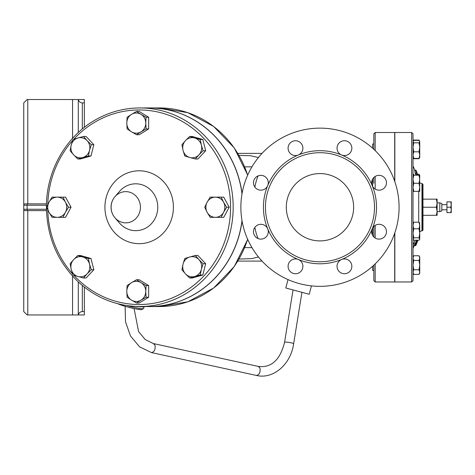 <?xml version="1.0" encoding="UTF-8"?>
<svg xmlns="http://www.w3.org/2000/svg" width="475" height="475" viewBox="0 0 475 475"><rect width="100%" height="100%" fill="white"/><g stroke="black" fill="none" stroke-linecap="round" stroke-linejoin="round"><path stroke-width="0.71" d="M311.446 285.885L309.195 294.262L285.79 287.987L288.034 279.609M82.323 102.891C80.18 102.731 78.85 101.608 78.339 99.524L84.342 99.524L84.342 102.891L82.323 102.891L82.323 128.998M78.339 314.955C78.85 312.871 80.18 311.748 82.323 311.588L84.342 311.588L84.342 314.955L78.28 314.955L78.28 281.924M78.339 99.524L27.117 99.524L23.75 102.891L23.75 311.588L27.117 314.955L78.28 314.955M84.342 311.588L84.342 287.108M84.342 127.365L84.342 102.891M78.28 132.555L78.28 99.524M181.931 269.764L183.041 264.13A10.1 9.488 -90 0 0 185.493 273.885L181.931 269.764M194.661 276.498L189.679 278.006L185.493 273.885A10.1 9.488 -90 0 0 194.661 276.498A10.1 9.488 -90 0 0 201.37 269.361L200.26 274.989L194.661 276.498M184.763 258.501L189.751 256.987A10.1 9.488 -90 0 0 183.041 264.13L184.763 258.501M198.918 259.605L203.098 263.726L201.37 269.361A10.1 9.488 -90 0 0 198.918 259.605A10.1 9.488 -90 0 0 189.751 256.987L195.35 255.479L198.918 259.605M127.11 285.564L131.545 282.649A10.1 9.488 -90 0 0 126.801 291.395L127.11 285.564M131.545 300.135L127.11 297.225L126.801 291.395A10.1 9.488 -90 0 0 131.545 300.135A10.1 9.488 -90 0 0 141.033 300.135L136.598 303.05L131.545 300.135M136.598 279.733L141.033 282.649A10.1 9.488 -90 0 0 131.545 282.649L136.598 279.733L139.169 279.733L148.657 285.564L148.657 297.225L146.086 297.225L141.033 300.135A10.1 9.488 -90 0 0 145.778 291.395L146.086 297.225M141.033 282.649L146.086 285.564L145.778 291.395A10.1 9.488 -90 0 0 141.033 282.649M77.847 255.479L82.828 256.987A10.1 9.488 -90 0 0 73.661 259.605L77.847 255.479L80.412 255.479L90.998 258.501L88.427 258.501L89.538 264.13A10.1 9.488 -90 0 0 82.828 256.987L88.427 258.501M71.208 269.361L70.098 263.726L73.661 259.605A10.1 9.488 -90 0 0 71.208 269.361A10.1 9.488 -90 0 0 77.918 276.498L72.93 274.989L71.208 269.361M87.079 273.885L83.517 278.006L77.918 276.498A10.1 9.488 -90 0 0 87.079 273.885A10.1 9.488 -90 0 0 89.538 264.13L91.265 269.764L87.079 273.885M54.607 197.143L62.997 197.143L65.431 202.19A10.1 9.488 -90 0 0 57.208 197.143L65.568 197.143L71.048 207.237L68.477 207.237L65.431 212.289A10.1 9.488 -90 0 0 65.431 202.19L68.477 207.237M48.99 202.19L52.042 197.143L57.208 197.143A10.1 9.488 -90 0 0 48.99 202.19A10.1 9.488 -90 0 0 48.99 212.289L46.562 207.237L48.99 202.19M57.208 217.336L52.042 217.336L48.99 212.289A10.1 9.488 -90 0 0 57.208 217.336A10.1 9.488 -90 0 0 65.431 212.289L62.997 217.336L57.208 217.336M91.265 144.715L89.538 150.349A10.1 9.488 -90 0 0 87.079 140.594L91.265 144.715L93.836 144.715L90.998 155.978L88.427 155.978L82.828 157.486A10.1 9.488 -90 0 0 89.538 150.349L88.427 155.978M77.918 137.982L83.517 136.468L87.079 140.594A10.1 9.488 -90 0 0 77.918 137.982A10.1 9.488 -90 0 0 71.208 145.118L72.93 139.49L77.918 137.982M73.661 154.874L70.098 150.753L71.208 145.118A10.1 9.488 -90 0 0 73.661 154.874A10.1 9.488 -90 0 0 82.828 157.486L77.847 158.994L73.661 154.874M146.086 128.915L141.033 131.83A10.1 9.488 -90 0 0 145.778 123.084L146.086 128.915L148.657 128.915L139.169 134.746L136.598 134.746L131.545 131.83A10.1 9.488 -90 0 0 141.033 131.83L136.598 134.746M141.033 114.338L146.086 117.254L145.778 123.084A10.1 9.488 -90 0 0 141.033 114.338A10.1 9.488 -90 0 0 131.545 114.338L136.598 111.423L141.033 114.338M126.801 123.084L127.11 117.254L131.545 114.338A10.1 9.488 -90 0 0 126.801 123.084A10.1 9.488 -90 0 0 131.545 131.83L127.11 128.915L126.801 123.084M195.35 158.994L189.751 157.486A10.1 9.488 -90 0 0 198.918 154.874L195.35 158.994L197.921 158.994L205.669 150.753L203.098 150.753L198.918 154.874A10.1 9.488 -90 0 0 201.37 145.118L203.098 150.753M194.661 137.982L200.26 139.49L201.37 145.118A10.1 9.488 -90 0 0 194.661 137.982A10.1 9.488 -90 0 0 185.493 140.594L189.679 136.468L194.661 137.982M184.763 155.978L183.041 150.349A10.1 9.488 -90 0 0 189.751 157.486L184.763 155.978M183.041 150.349L181.931 144.715L185.493 140.594A10.1 9.488 -90 0 0 183.041 150.349M195.35 255.479L197.921 255.479L205.669 263.726L203.098 263.726M205.669 263.726L202.831 274.989L200.26 274.989M202.831 274.989L192.25 278.006L189.679 278.006M148.657 285.564L146.086 285.564M148.657 297.225L139.169 303.05L136.598 303.05M90.998 258.501L93.836 269.764L86.088 278.006L83.517 278.006M93.836 269.764L91.265 269.764M71.048 207.237L65.568 217.336L54.607 217.336M90.998 155.978L80.412 158.994L77.847 158.994M93.836 144.715L86.088 136.468L83.517 136.468M146.086 117.254L148.657 117.254L139.169 111.423L136.598 111.423M200.26 139.49L202.831 139.49L192.25 136.468L189.679 136.468M202.831 139.49L205.669 150.753M148.657 117.254L148.657 128.915M210.199 217.336L207.148 212.289A10.1 9.488 -90 0 0 215.365 217.336L210.199 217.336M223.583 212.289L221.154 217.336L215.365 217.336A10.1 9.488 -90 0 0 223.583 212.289A10.1 9.488 -90 0 0 223.583 202.19L226.634 207.237L223.583 212.289M204.719 207.237L207.148 202.19A10.1 9.488 -90 0 0 207.148 212.289L204.719 207.237M215.365 197.143L221.154 197.143L223.583 202.19A10.1 9.488 -90 0 0 215.365 197.143A10.1 9.488 -90 0 0 207.148 202.19L210.199 197.143L215.365 197.143M226.634 207.237L229.205 207.237L223.725 197.143L212.764 197.143M229.205 207.237L223.725 217.336L212.764 217.336M149.583 107.938A99.299 93.314 90 0 1 149.643 107.938A99.299 93.314 90 0 1 242.06 193.533M242.06 220.946A99.299 93.314 90 0 1 149.643 306.541A99.299 93.314 90 0 1 149.583 306.541M140.428 207.237A15.61 14.666 90 0 1 131.308 221.688A15.61 14.666 90 0 1 115.288 218.162A15.61 14.666 90 0 1 114.968 217.799A15.61 14.666 90 0 1 114.968 196.674A15.61 14.666 90 0 1 115.288 196.317A15.61 14.666 90 0 1 131.308 192.791A15.61 14.666 90 0 1 140.428 207.237M139.858 107.938C124.824 107.991 110.61 111.643 97.215 118.881C66.476 135.215 46.069 170.763 46.425 207.237C46.972 237.571 57.95 262.794 79.349 282.904C96.876 298.395 117.046 306.274 139.858 306.541A99.299 93.314 -90 0 0 233.172 207.237A99.299 93.314 -90 0 0 139.858 107.938L149.53 107.938A99.299 93.314 90 0 1 241.995 193.913M241.995 220.566A99.299 93.314 90 0 1 149.53 306.541L139.858 306.541M258.442 256.957L251.732 258.62L239.02 259.059M239.02 155.42L250.533 155.705L258.442 157.522M451.25 204.547L450.769 201.851L451.25 201.851L451.25 209.932L450.769 207.237L451.25 204.547M451.25 212.622L450.769 212.622L451.25 209.932L451.25 212.622M450.769 207.237L446.939 207.237L446.939 212.622L450.769 212.622M446.939 207.237L446.939 201.851L450.769 201.851M437.113 202.861L439.803 202.861L439.803 211.612L437.113 211.612M439.803 202.861L441.827 203.537L441.827 210.942L439.803 211.612M436.388 215.317L437.113 211.28L437.113 215.317L422.976 215.317M436.388 207.237L437.113 203.199L437.113 211.28L436.388 207.237L422.976 207.237L422.976 184.348L422.299 183.677L422.299 230.803L421.96 230.803L421.96 183.677L422.299 183.677M437.113 203.199L436.388 199.162L437.113 199.162L437.113 203.199M422.976 199.162L436.388 199.162M373.831 144.008L373.831 133.855L373.831 149.298L373.831 144.008L372.62 144.008L372.62 148.2M372.62 266.279L372.62 270.471L373.831 270.471L373.831 265.175L373.831 280.618L373.831 270.471M372.62 228.059L372.62 235.368M373.831 236.586L373.831 226.468L373.831 236.586L373.481 236.586M419.746 141.592L419.746 155.105L419.021 151.81L419.746 147.303L419.021 142.797L419.746 141.592L419.021 140.386L413.731 140.386L413.012 141.592L413.731 142.797L413.012 147.303L413.731 151.81L413.012 155.105L413.731 158.407L413.012 157.195M419.746 157.195L419.021 158.407L419.746 155.105L419.746 157.474L419.36 158.062M413.392 158.062L413.731 158.721L419.021 158.721M413.173 141.028L413.392 140.725M419.36 140.725L419.021 140.066L413.731 140.066M413.731 174.266L413.392 175.198M419.36 175.198L419.021 174.266L419.746 175.477M419.579 174.913L419.746 191.36L419.021 191.36L419.746 187.316L419.021 183.279L419.746 179.241L419.021 175.198L419.746 175.198L419.746 177.567M413.012 257.005L413.731 255.752L413.012 258.085L413.731 260.419L413.012 265.086L413.731 269.747L413.012 272.08L413.731 274.413L419.021 274.413L419.746 272.08L419.746 273.161L419.021 274.413M419.579 256.72L419.746 258.085L419.021 255.752L413.731 255.752M419.746 265.086L419.021 260.419L419.746 258.085L419.746 272.08L419.021 269.747L419.746 265.086M413.012 223.393L413.731 222.187L413.012 225.488L413.731 228.784L413.012 233.29L413.731 237.797L413.012 239.275M413.012 239.002L413.731 240.208L419.021 240.208L419.746 239.275L419.021 237.797L419.746 233.29L419.746 239.002M419.579 222.834L419.746 225.488L419.021 222.187L419.746 223.393M419.746 233.29L419.021 228.784L419.746 225.488L419.746 233.29M413.731 151.81L419.021 151.81M413.731 142.797L419.021 142.797M413.731 158.407L419.021 158.407M417.555 174.266L419.021 174.266M413.731 237.797L419.021 237.797M413.731 269.747L419.021 269.747M413.731 260.419L419.021 260.419M413.731 228.784L419.021 228.784M413.731 222.187L419.021 222.187M372.62 179.111L372.62 186.414M373.831 183.279L373.831 177.519L373.481 177.893M413.012 175.198L413.731 175.198L413.012 179.241L413.731 183.279L413.012 187.316L413.731 191.36L413.012 191.36M413.731 191.36L419.021 191.36M413.731 183.279L419.021 183.279M413.731 175.198L419.021 175.198M416.302 173.577L415.215 173.577A89.336 44.668 0 0 0 414.568 170.21L415.981 170.21A95.695 82.876 180 0 1 416.795 172.229L416.474 172.229A96.983 96.983 0 0 0 415.667 170.21A90.422 45.208 180 0 1 416.302 173.577A94.662 47.334 0 0 1 417.264 175.198M417.567 175.198A96.983 96.983 0 0 0 417.472 174.925L417.786 174.925A95.932 83.077 0 0 1 417.881 175.198M417.472 174.925L417.786 174.925A97.28 97.28 0 0 0 416.795 172.229L416.474 172.229M416.189 175.198A93.623 46.811 180 0 0 415.215 173.577M417.905 240.208A97.612 97.612 0 0 1 416.349 244.269C415.619 245.985 415.601 245.985 416.284 244.269M417.43 240.208A94.893 85.298 0 0 1 415.827 244.857L416.468 243.675A95.505 85.844 180 0 0 417.685 240.208M416.676 240.208A97.612 87.744 180 0 1 415.043 243.675C414.242 245.611 414.218 246.002 414.972 244.857L415.827 244.857L415.595 245.611L414.123 245.611M413.262 245.611L414.443 245.611L414.972 244.857A97.547 87.685 0 0 0 417.121 240.208M413.012 245.011L413.559 243.675A96.265 86.533 0 0 0 415.227 240.208M394.701 181.296L394.701 132.507L375.173 132.507L373.831 133.855M375.173 263.892L375.173 281.966L394.701 281.966L394.701 233.183M413.012 207.237L413.012 133.855L411.665 132.507L411.665 281.966L413.012 280.618L413.012 207.237M394.832 181.682L394.832 132.507L411.665 132.507M411.665 281.966L394.832 281.966L394.832 232.792M422.299 230.803L422.976 230.126L422.976 207.237M46.479 203.87L27.117 203.87L46.479 203.87M46.443 209.255L27.117 209.255L27.117 203.87L25.098 203.87A1.348 1.348 0 0 0 23.75 205.218L23.75 209.255A1.348 1.348 0 0 0 25.098 210.603L46.479 210.603M27.117 210.603L27.117 209.255L23.75 209.255A1.348 1.348 0 0 0 25.098 210.603A1.348 1.348 0 0 1 23.75 209.255L23.75 205.218A1.348 1.348 0 0 1 25.098 203.87A1.348 1.348 0 0 0 23.75 205.218L46.443 205.218M286.306 207.237A33.66 33.66 0 0 1 336.799 178.089A33.66 33.66 0 0 1 336.799 236.39A33.66 33.66 0 0 1 286.306 207.237M240.867 207.237A79.105 79.105 0 0 1 359.522 138.73A79.105 79.105 0 0 1 359.522 275.743A79.105 79.105 0 0 1 240.867 207.237M265.442 207.237A54.53 54.53 0 0 0 370.363 228.083A54.53 54.53 0 0 0 330.594 153.752A54.53 54.53 0 0 0 265.442 207.237M267.722 185.594A7.404 7.404 0 0 0 262.325 175.501A7.404 7.404 0 0 0 253.478 182.768A7.404 7.404 0 0 0 267.722 185.594A56.549 56.549 0 0 0 267.722 228.879A7.404 7.404 0 0 0 256.767 225.56A7.404 7.404 0 0 0 255.651 236.954A7.404 7.404 0 0 0 267.722 228.879A56.549 56.549 0 0 0 298.33 259.487A7.404 7.404 0 0 0 288.23 264.884A7.404 7.404 0 0 0 295.503 273.731A7.404 7.404 0 0 0 298.33 259.487A56.549 56.549 0 0 0 341.614 259.487A7.404 7.404 0 0 0 338.289 270.441A7.404 7.404 0 0 0 349.683 271.558A7.404 7.404 0 0 0 341.614 259.487A56.549 56.549 0 0 0 372.216 228.879A7.404 7.404 0 0 0 377.619 238.978A7.404 7.404 0 0 0 386.466 231.711A7.404 7.404 0 0 0 372.216 228.879A56.549 56.549 0 0 0 372.216 185.594A7.404 7.404 0 0 0 383.177 188.919A7.404 7.404 0 0 0 384.293 177.525A7.404 7.404 0 0 0 372.216 185.594A56.549 56.549 0 0 0 341.614 154.993A7.404 7.404 0 0 0 351.708 149.589A7.404 7.404 0 0 0 344.44 140.743A7.404 7.404 0 0 0 341.614 154.993A56.549 56.549 0 0 0 298.33 154.993A7.404 7.404 0 0 0 301.649 144.032A7.404 7.404 0 0 0 290.255 142.916A7.404 7.404 0 0 0 298.33 154.993A56.549 56.549 0 0 0 267.722 185.594M371.86 233.451L371.86 232.18L372.62 232.952L371.658 232.014M371.658 182.465L372.62 181.527L371.86 182.299L371.86 181.028M136.028 306.458L143.195 306.939L144.032 306.862L143.088 306.541M315.608 286.223L316.837 286.283M283.165 277.257L284.252 277.822M134.098 308.578L138.575 331.586L145.219 339.566L153.348 343.55L154.998 345.254C155.58 349.523 154.381 351.963 151.406 352.563L256.381 375.44C273.487 379.608 290.831 364.135 293.633 343.763L301.946 292.321M153.348 343.55L258.323 366.427L259.973 368.131C260.555 372.4 259.356 374.84 256.375 375.44M258.323 366.427C271.397 368.006 280.149 359.961 284.578 342.285C284.911 341.976 286.449 342.03 289.198 342.445C291.941 342.926 293.413 343.366 293.633 343.763M27.787 314.955L27.787 210.603M27.787 203.87L27.787 99.524M72.556 314.955L72.556 276.123M72.556 138.356L72.556 99.524M82.323 311.588L82.323 285.481M258.097 175.904A40.393 13.817 90 0 0 254.849 187.055M114.968 196.674L119.54 191.377A23.435 22.022 90 0 1 143.753 185.404A23.435 22.022 90 0 1 157.777 207.237A23.435 22.022 90 0 1 143.753 229.069A23.435 22.022 90 0 1 119.546 223.102L114.968 217.799M173.411 207.237A36.438 34.242 -90 0 0 122.045 175.679A36.438 34.242 -90 0 0 122.045 238.794A36.438 34.242 -90 0 0 173.411 207.237M47.785 204.541A97.28 91.414 90 0 1 72.532 140.636M73.827 139.205A97.28 91.414 90 0 1 203.573 138.201A97.28 91.414 90 0 1 203.573 276.278A97.28 91.414 90 0 1 73.827 275.274M72.532 273.837A97.28 91.414 90 0 1 47.785 209.938M415.043 243.675L413.559 243.675M418.718 191.36L418.718 222.187M247.707 175.061L234.258 147.933L213.649 126.457L187.851 112.682L159.315 107.938A99.299 93.314 90 0 1 247.641 175.21M375.173 189.068L375.173 176.457M375.173 150.581L375.173 132.507M375.173 238.017L375.173 225.405M247.641 239.269A99.299 93.314 90 0 1 159.315 306.541L149.643 306.541M254.849 227.424A40.393 13.817 90 0 0 258.097 238.575M144.157 306.541L143.616 308.518A13.971 1.235 -165.9 0 1 142.749 308.72A13.971 1.235 -165.9 0 1 127.098 305.609M139.478 306.541A13.971 1.235 -165.9 0 1 140.303 306.826M117.942 303.768A12.623 1.116 14.1 0 0 129.188 307.42A12.623 1.116 14.1 0 0 141.2 309.676M125.127 306.327L125.501 321.807L130.518 335.997L139.549 346.815L151.4 352.563M284.578 342.285L293.039 289.934M115.282 196.323A16.156 16.156 0 0 0 115.282 218.156M262.034 153.377L237.815 153.377M262.034 261.096L237.815 261.096M441.827 209.796L446.939 209.796M441.827 204.678L446.939 204.678M413.012 157.474L413.731 158.721M419.579 141.028L419.021 140.066M413.731 274.413L413.173 273.446M419.746 257.005L419.021 255.752M415.762 245.611L414.325 245.611A96.271 96.271 0 0 1 413.012 248.502M414.895 170.21A96.271 96.271 0 0 0 413.012 165.977M419.746 182.845L421.96 183.677M419.746 231.634L421.96 230.803M375.173 281.966L373.831 280.618M251.958 166.844L244.672 166.844M247.707 239.418L234.258 266.546L213.649 288.022L187.851 301.797L159.315 306.541M251.958 247.629L244.672 247.629M159.315 107.938L149.643 107.938M143.616 308.518L141.526 309.718L135.399 308.851L125.643 306.476L117.741 303.721"/></g></svg>

